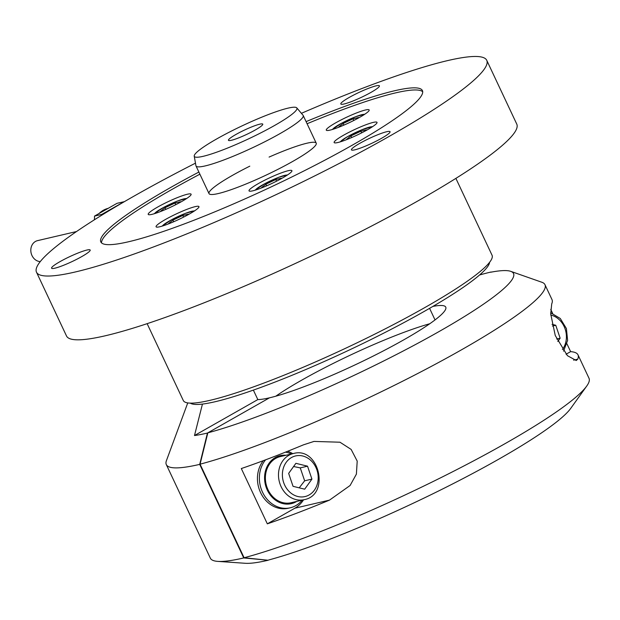 <?xml version="1.0" encoding="UTF-8"?>
<svg xmlns="http://www.w3.org/2000/svg" width="620" height="620" viewBox="0 0 620 620"><rect width="100%" height="100%" fill="white"/><g stroke="black" fill="none" stroke-linecap="round" stroke-linejoin="round"><path stroke-width="0.93" d="M364.762 131.246L366.466 129.906L360.871 131.208L350.974 135.888L346.688 139.26L348.735 138.787M361.646 132.866L360.871 131.208M351.742 137.516L350.974 135.888M263.632 187.1L261.586 187.581L265.872 184.202L275.768 179.529L281.364 178.219L279.659 179.56M276.543 181.18L275.768 179.529M266.639 185.829L265.872 184.202M170.671 223.022L168.625 223.502L172.918 220.123L182.807 215.45L188.41 214.14L186.698 215.481M173.685 221.751L172.918 220.123M183.59 217.101L182.807 215.45M165.827 209.358L165.059 207.731L174.956 203.05L180.552 201.748L178.847 203.089M165.059 207.731L160.774 211.102L162.82 210.629M175.731 204.708L174.956 203.05M353.795 120.474L353.012 118.815L358.616 117.506L356.903 118.854M353.012 118.815L343.124 123.496L338.83 126.867L340.876 126.387M343.891 125.124L343.124 123.496M296.732 501.417A24.645 20.964 -103.1 0 1 272.692 497.79A24.645 20.964 -103.1 0 1 265.763 469.921A24.645 20.964 -103.1 0 1 285.967 455.266M302.211 500.139A28.435 24.195 -103.1 0 1 290.261 507.796A28.435 24.195 -103.1 0 1 268.747 501.038A28.435 24.195 -103.1 0 1 265.585 459.823M285.464 452.143A28.435 24.195 -103.1 0 1 291.439 453.987M263.329 460.668A28.435 24.195 76.9 0 0 261.221 493.907A28.435 24.195 76.9 0 0 288.323 508.245L290.261 507.796M307.536 466.186L311.93 479.113L304.691 489.18L293.051 486.328L288.656 473.393L295.895 463.326L307.536 466.186L300.258 467.883L304.653 480.81L299.204 487.839M293.454 453.514L280.356 456.576A23.7 20.158 76.9 0 0 266.104 484.236A23.7 20.158 76.9 0 0 291.129 502.727L304.226 499.666A23.7 20.158 -103.1 0 1 286.293 494.039A23.7 20.158 -103.1 0 1 278.876 470.324A23.7 20.158 -103.1 0 1 293.454 453.514C319.067 446.206 330.429 494.884 304.226 499.666M293.601 466.519L300.258 467.883M304.653 480.81L311.93 479.113M552.404 326.043L555.753 325.26L560.147 338.195L557.791 341.473M555.753 325.26L552.033 324.353M556.659 339.008L560.147 338.195M124.372 201.663L117.033 203.313L94.511 216.093L94.48 219.736M124.31 201.616L101.788 214.396L101.781 215.171M101.788 214.396L94.511 216.093M76.516 231.539L37.549 240.638A10.664 9.075 76.9 0 0 31 248.124A10.664 9.075 76.9 0 0 34.216 258.765A10.664 9.075 76.9 0 0 40.261 261.601M195.478 163.161A248.806 31.853 -25.2 0 0 134.3 195.967A248.806 31.853 -25.2 0 0 36.487 272.188L66.51 335.986A248.806 31.853 -25.2 0 0 305.195 258.865A248.806 31.853 -25.2 0 0 516.77 124.108L486.746 60.31A248.806 31.853 -25.2 0 0 301.397 113.32M36.487 272.188A248.806 31.853 -25.2 0 0 275.179 195.067A248.806 31.853 -25.2 0 0 486.746 60.31M381.664 138.237A21.328 2.728 -25.2 0 0 390.05 131.703A21.328 2.728 -25.2 0 0 386.71 131.719A21.328 2.728 -25.2 0 0 364.483 140.817A21.328 2.728 -25.2 0 0 351.455 149.862A21.328 2.728 -25.2 0 0 362.251 147.405A21.328 2.728 -25.2 0 0 381.664 138.237M81.794 256.572A21.328 2.728 -25.2 0 0 90.179 250.038A21.328 2.728 -25.2 0 0 69.719 256.649A21.328 2.728 -25.2 0 0 51.584 268.197A21.328 2.728 -25.2 0 0 74.028 260.64A21.328 2.728 -25.2 0 0 81.794 256.572M371.031 92.365A21.328 2.728 -25.2 0 0 379.409 85.831A21.328 2.728 -25.2 0 0 364.661 89.892A21.328 2.728 -25.2 0 0 343.48 101.044A21.328 2.728 -25.2 0 0 340.822 103.99A21.328 2.728 -25.2 0 0 351.61 101.541A21.328 2.728 -25.2 0 0 371.031 92.365M306.086 121.621A177.723 22.754 154.8 0 1 394.591 90.76A177.723 22.754 154.8 0 1 422.421 90.582A177.723 22.754 154.8 0 1 271.304 186.837A177.723 22.754 154.8 0 1 100.812 241.924A177.723 22.754 154.8 0 1 198.881 172.066M196.881 209.211A23.7 3.03 154.8 0 1 173.383 221.883A23.7 3.03 154.8 0 1 156.077 226.781A23.7 3.03 154.8 0 1 176.227 213.947A23.7 3.03 154.8 0 1 198.958 206.607A23.7 3.03 154.8 0 1 196.881 209.211M171.298 206.879A23.7 3.03 154.8 0 1 148.219 214.388A23.7 3.03 154.8 0 1 168.369 201.554A23.7 3.03 154.8 0 1 191.1 194.207A23.7 3.03 154.8 0 1 171.298 206.879M328.36 127.55A23.7 3.03 154.8 0 1 351.858 114.871A23.7 3.03 154.8 0 1 369.163 109.973A23.7 3.03 154.8 0 1 349.013 122.807A23.7 3.03 154.8 0 1 326.283 130.154A23.7 3.03 154.8 0 1 328.36 127.55M353.942 129.875A23.7 3.03 154.8 0 1 377.014 122.365A23.7 3.03 154.8 0 1 356.864 135.199A23.7 3.03 154.8 0 1 334.134 142.546A23.7 3.03 154.8 0 1 353.942 129.875M288.207 170.709A23.7 3.03 154.8 0 1 291.912 170.678A23.7 3.03 154.8 0 1 271.762 183.512A23.7 3.03 154.8 0 1 249.031 190.859A23.7 3.03 154.8 0 1 263.515 180.815A23.7 3.03 154.8 0 1 288.207 170.709M307.086 123.744A177.723 22.754 154.8 0 1 395.591 92.884A177.723 22.754 154.8 0 1 422.708 91.745M101.525 242.885A177.723 22.754 154.8 0 1 199.888 174.189M269.088 157.085A59.241 7.587 154.8 0 1 306.947 143.212A59.241 7.587 154.8 0 1 316.223 143.158A59.241 7.587 154.8 0 1 265.848 175.243A59.241 7.587 154.8 0 1 209.017 193.603A59.241 7.587 154.8 0 1 249.798 166.168M228.788 140.531A18.957 2.426 154.8 0 1 228.454 140.298A18.957 2.426 154.8 0 1 244.575 130.03A18.957 2.426 154.8 0 1 262.764 124.155A18.957 2.426 154.8 0 1 247.892 133.827A18.957 2.426 154.8 0 1 228.788 140.531M256.161 135.199A56.699 7.262 -25.2 0 0 296.779 107.872A56.699 7.262 -25.2 0 0 242.521 125.658A56.699 7.262 -25.2 0 0 194.231 156.132A56.699 7.262 -25.2 0 0 256.161 135.199M194.231 156.132L195.928 165.703A59.241 7.587 -25.2 0 0 196.005 165.958A59.241 7.587 -25.2 0 0 260.632 143.84A59.241 7.587 -25.2 0 0 303.211 115.514A59.241 7.587 -25.2 0 0 303.072 115.289L296.779 107.872M190.286 403.132A165.873 21.235 -25.2 0 0 202.446 404.077A165.873 21.235 -25.2 0 0 370.062 339.993A165.873 21.235 -25.2 0 0 489.606 262.283M455.886 178.382L492.04 255.215A170.608 21.84 154.8 0 1 387.779 327.546A170.608 21.84 154.8 0 1 210.01 400.334A170.608 21.84 154.8 0 1 183.295 400.505L147.134 323.663M275.776 396.203A106.632 13.648 154.8 0 1 429.776 323.741M253.371 390.104L257.827 399.582A106.632 13.648 -25.2 0 0 269.491 397.823L207.832 432.83A189.565 24.265 -25.2 0 0 413.989 345.332A189.565 24.265 -25.2 0 0 510.756 271.351A189.565 24.265 -25.2 0 0 490.714 272.226L491.11 272.002A189.565 24.265 -25.2 0 0 479.562 274.986M257.827 399.582L194.486 435.542L202.446 404.077M429.582 308.341L435.031 319.928L429.582 308.341M187.751 402.915L166.424 460.644A213.264 27.303 -25.2 0 0 166.315 464.597L210.343 558.163A213.264 27.303 -25.2 0 0 217.822 561.387L245.241 563.286A188.643 24.149 -25.2 0 0 268.166 560.247L244.094 557.744L200.066 464.179L207.832 432.83M268.166 560.247L243.738 557.946L199.71 464.38L207.437 433.055L269.491 397.823A106.632 13.648 -25.2 0 0 380.595 352.331A106.632 13.648 -25.2 0 0 445.757 307.125A106.632 13.648 -25.2 0 0 432.9 306.412M217.822 561.387A213.264 27.303 -25.2 0 0 243.738 557.946M166.315 464.597A213.264 27.303 -25.2 0 0 199.71 464.38M194.486 435.542A189.565 24.265 -25.2 0 0 207.437 433.055M294.872 508.199L267.329 523.838L241.312 468.55A213.264 27.303 154.8 0 0 303.498 444.827L313.999 441.425L339.977 442.215L351.137 449.415L357.205 461.094L356.392 474.137L350.106 485.491L329.514 500.115L294.872 508.199A30.806 26.21 76.9 0 0 303.552 499.829M292.787 453.67A30.806 26.21 76.9 0 0 287.657 451.275M267.329 523.838A213.264 27.303 -25.2 0 0 329.514 500.115M200.066 464.179A213.264 27.303 -25.2 0 0 420.716 371.954A213.264 27.303 -25.2 0 0 544.972 284.688L551.978 299.569A213.264 27.303 -25.2 0 1 551.715 303.909L550.715 313.898L555.249 335.505L567.393 355.655L576.22 360.499L577.724 359.197L573.601 360.158M566.06 354.237L570.625 351.641A213.264 27.303 154.8 0 1 577.995 354.857A213.264 27.303 154.8 0 1 577.724 359.197M544.972 284.688A213.264 27.303 -25.2 0 0 541.857 282.255L510.756 271.351M268.569 560.015A188.643 24.149 -25.2 0 0 445.168 487.7A188.643 24.149 -25.2 0 0 570.702 408.41L586.714 386.074A213.264 27.303 -25.2 0 0 589 378.247L577.995 354.857M244.094 557.744A213.264 27.303 -25.2 0 0 443.982 476.121A213.264 27.303 -25.2 0 0 586.714 386.074M570.625 351.641L566.943 343.821M552.645 313.433L550.738 309.38M340.519 141.786A17.771 2.279 154.8 0 1 347.479 136.702A17.771 2.279 154.8 0 1 372.364 126.798M255.417 190.1A17.771 2.279 154.8 0 1 278.442 177.421A17.771 2.279 154.8 0 1 287.262 175.119M162.456 226.021A17.771 2.279 154.8 0 1 177.545 216.76A17.771 2.279 154.8 0 1 194.3 211.04M154.605 213.629A17.771 2.279 154.8 0 1 169.694 204.368A17.771 2.279 154.8 0 1 186.45 198.648M332.661 129.394A17.771 2.279 154.8 0 1 347.75 120.133A17.771 2.279 154.8 0 1 364.506 114.406M289.253 491.606A20.855 17.74 -103.1 0 1 293.593 456.545A20.855 17.74 -103.1 0 1 318.029 480.608A20.855 17.74 -103.1 0 1 289.253 491.606M550.777 315.038A20.855 17.74 -103.1 0 1 565.146 329.042A20.855 17.74 -103.1 0 1 562.402 349.517M99.115 213.481A26.063 22.181 -103.1 0 1 103.346 210.265A26.063 22.181 -103.1 0 1 108.182 208.335M372.822 126.496L361.344 129.968L347.316 136.772L339.993 141.949M287.719 174.809L278.589 177.335L264.88 183.621L254.89 190.263M161.929 226.184L171.926 219.542L185.264 213.404L194.765 210.73M154.078 213.792L164.067 207.15L177.413 201.012L186.907 198.338M332.134 129.549L342.132 122.915L355.469 116.769L364.971 114.103M550.684 312.79L560.263 318.471L566.409 328.538L567.61 340.426L563.541 351.129M98.51 213.83L103.013 210.397L108.43 208.274M94.085 219.992L94.488 219.217M316.223 143.158L303.211 115.514M209.017 193.603L196.005 165.958M313.588 441.518L313.999 441.425"/></g></svg>

